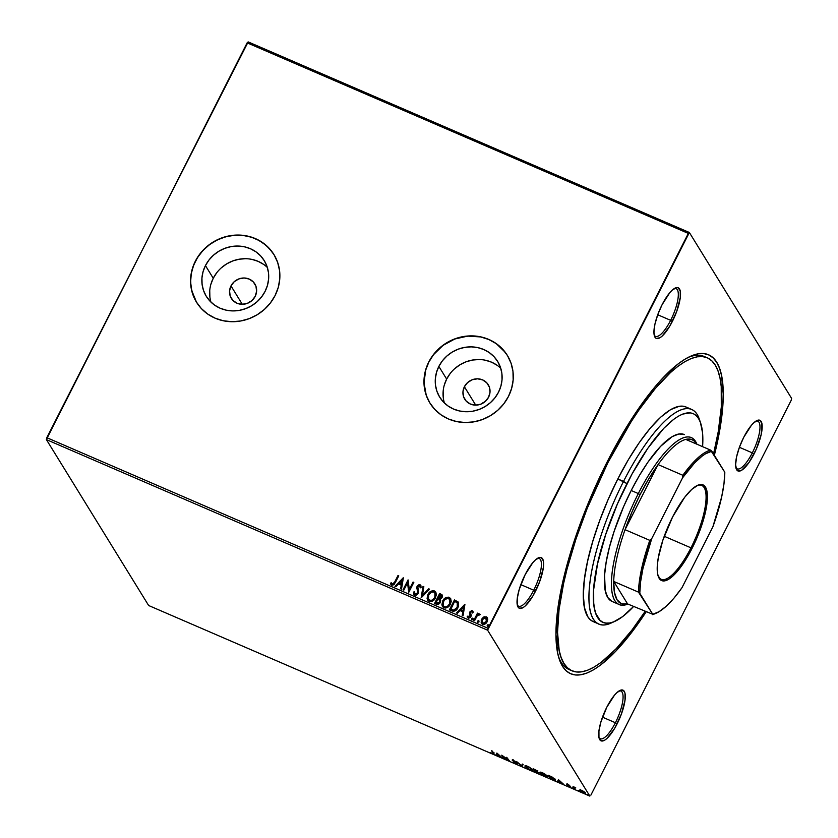 <?xml version="1.0" encoding="UTF-8"?>
<svg xmlns="http://www.w3.org/2000/svg" width="838" height="838" viewBox="0 0 838 838"><rect width="100%" height="100%" fill="white"/><g stroke="black" fill="none" stroke-linecap="round" stroke-linejoin="round"><path stroke-width="1.26" d="M571.998 670.809A170.491 50.657 -66.6 0 1 607.843 462.754L587.239 508.268L575.926 539.148L567.054 569.065L563.639 583.311L559.04 609.666L557.542 632.355L559.197 650.508L561.188 657.662L563.943 663.434L567.42 667.771L571.589 670.62L576.418 671.971L581.855 671.804L587.847 670.117L594.341 666.933L601.265 662.271L616.15 648.748L631.946 630.05L645.061 611.489A170.491 50.657 -66.6 0 1 571.998 670.809L569.149 669.572A170.491 50.657 -66.6 0 1 558.736 657.453A170.491 50.657 113.4 0 0 570.605 670.117M646.088 611.929A173.738 51.621 -66.6 0 1 559.375 659.496A173.738 51.621 -66.6 0 1 607.236 461.769L592.812 492.43L580.189 523.928L569.85 555.06L565.671 570.112L562.193 584.62L557.511 611.478L555.982 634.607L557.668 653.106L559.7 660.396L562.497 666.273L566.038 670.693L570.29 673.595L575.214 674.978L580.755 674.8L586.862 673.082L593.472 669.845L600.532 665.1L615.71 651.304L631.8 632.261L646.088 611.929M654.185 335.064A25.978 7.72 113.4 0 0 670.641 320.336L672.359 321.436A27.602 8.202 -66.6 0 1 654.478 336.164A27.602 8.202 -66.6 0 1 662.072 304.749L657.778 314.627L654.918 324.264L653.933 332.215L654.97 337.243L656.206 338.405L659.894 337.808L662.198 336.069L669.876 325.992L676.654 311.568L680.257 297.658L680.236 291.037L678.235 287.79L676.57 287.591L672.244 290.126L669.751 292.745L662.072 304.749A27.602 8.202 -66.6 0 1 675.281 288A27.602 8.202 -66.6 0 1 672.359 321.436L670.641 320.336A25.978 7.72 -66.6 0 1 655.494 336.331A25.978 7.72 -66.6 0 1 654.185 335.064M735.858 467.594A25.978 7.72 113.4 0 0 752.315 452.866L754.032 453.966A27.602 8.202 -66.6 0 1 736.152 468.693A27.602 8.202 -66.6 0 1 743.756 437.279L739.451 447.157L736.592 456.804L735.607 464.744L736.644 469.772L737.88 470.935L741.567 470.338L748.963 462.576L756.326 449.095L761.197 434.451L761.91 423.567L759.909 420.32L758.243 420.121L753.917 422.656L751.424 425.275L743.756 437.279A27.602 8.202 -66.6 0 1 756.955 420.529A27.602 8.202 -66.6 0 1 754.032 453.966L752.315 452.866A25.978 7.72 -66.6 0 1 737.168 468.861A25.978 7.72 -66.6 0 1 735.858 467.594M598.95 737.471A25.978 7.72 113.4 0 0 615.396 722.733L617.124 723.843A27.602 8.202 -66.6 0 1 599.233 738.561A27.602 8.202 -66.6 0 1 606.838 707.146L600.898 721.968L598.94 730.935L598.961 737.545L600.972 740.802L604.659 740.205L606.953 738.467L614.642 728.39L621.419 713.966L625.022 700.055L625.001 693.445L624.237 691.35L621.335 689.988L617.009 692.523L614.516 695.142L606.838 707.146A27.602 8.202 -66.6 0 1 620.047 690.397A27.602 8.202 -66.6 0 1 617.124 723.843L615.396 722.733A25.978 7.72 -66.6 0 1 600.259 738.728A25.978 7.72 -66.6 0 1 598.95 737.471M517.276 604.931A25.978 7.72 113.4 0 0 533.722 590.203L535.451 591.303A27.602 8.202 -66.6 0 1 517.559 606.031A27.602 8.202 -66.6 0 1 525.164 574.617L519.225 589.439L517.266 598.405L517.287 605.015L519.298 608.273L522.975 607.676L525.279 605.937L532.958 595.86L539.745 581.436L543.349 567.525L543.328 560.905L541.317 557.658L539.662 557.459L535.335 559.994L532.842 562.612L525.164 574.617A27.602 8.202 -66.6 0 1 538.363 557.867A27.602 8.202 -66.6 0 1 535.451 591.303L533.722 590.203A25.978 7.72 -66.6 0 1 518.586 606.199A25.978 7.72 -66.6 0 1 517.276 604.931M230.984 285.915L242.308 304.299L230.984 285.915L234.242 281.694L238.851 278.907L244.109 277.986L249.2 279.064L253.369 281.987L255.967 286.303L256.596 291.352L255.181 296.369A13.806 12.905 148.4 0 1 243.449 304.246A13.806 12.905 148.4 0 1 231.33 298.38A13.806 12.905 148.4 0 1 230.984 285.915A13.806 12.905 148.4 0 1 242.716 278.038A13.806 12.905 148.4 0 1 254.825 283.904A13.806 12.905 148.4 0 1 255.181 296.369L251.913 300.591L247.304 303.377L242.046 304.299L236.955 303.209L232.786 300.297L230.199 295.982L229.56 290.933L230.984 285.915M464.388 386.747L475.722 405.121L464.388 386.747L467.656 382.516L472.265 379.74L477.513 378.818L482.615 379.897L486.773 382.809L489.371 387.125L490.01 392.174L488.585 397.191A13.806 12.905 148.4 0 1 476.853 405.079A13.806 12.905 148.4 0 1 464.744 399.213A13.806 12.905 148.4 0 1 464.388 386.747A13.806 12.905 148.4 0 1 476.12 378.86A13.806 12.905 148.4 0 1 488.24 384.726A13.806 12.905 148.4 0 1 488.585 397.191L485.317 401.412L480.708 404.199L475.46 405.121L470.369 404.042L466.2 401.119L463.603 396.814L462.964 391.765L464.388 386.747M267.343 267.448A34.033 31.813 -31.6 0 0 213.25 278.258L205.446 265.594A34.033 31.813 148.4 0 1 234.368 246.163A34.033 31.813 148.4 0 1 264.242 260.618A34.033 31.813 148.4 0 1 265.101 291.362L261.582 296.924L257.057 301.774L251.683 305.734L245.691 308.635L239.291 310.385L232.734 310.908L226.281 310.186L220.174 308.248L214.643 305.158L209.909 301.051L206.148 296.065L203.498 290.419L202.084 284.302L201.937 277.965L203.068 271.648L205.446 265.594L208.966 260.031L213.491 255.181L218.865 251.222L224.856 248.31L231.257 246.561L237.814 246.037L244.267 246.76L250.373 248.708L255.904 251.788L260.639 255.904L264.41 260.88L267.05 266.536L268.474 272.654L268.61 278.991L267.479 285.308L265.101 291.362A34.033 31.813 148.4 0 1 236.18 310.793A34.033 31.813 148.4 0 1 206.305 296.327A34.033 31.813 148.4 0 1 205.446 265.594L213.25 278.258A34.033 31.813 -31.6 0 0 211.008 302.172M500.757 368.28A34.033 31.813 -31.6 0 0 446.654 379.08L438.85 366.416A34.033 31.813 148.4 0 1 467.782 346.984A34.033 31.813 148.4 0 1 497.657 361.45A34.033 31.813 148.4 0 1 498.516 392.194L494.996 397.746L490.46 402.607L485.097 406.556L479.095 409.468L472.695 411.217L466.148 411.741L459.695 411.018L453.578 409.07L448.047 405.99L443.312 401.873L439.552 396.898L436.912 391.241L435.488 385.134L435.341 378.786L436.483 372.47L438.85 366.416L442.37 360.853L446.905 356.003L452.269 352.054L458.271 349.142L464.671 347.393L471.218 346.869L477.681 347.592L483.788 349.53L489.319 352.62L494.053 356.726L497.814 361.712L500.454 367.369L501.878 373.476L502.025 379.813L500.894 386.14L498.516 392.194A34.033 31.813 148.4 0 1 469.584 411.626A34.033 31.813 148.4 0 1 439.709 397.16A34.033 31.813 148.4 0 1 438.85 366.416L446.654 379.08A34.033 31.813 -31.6 0 0 444.412 402.994M505.262 352.348L496.253 343.653L488.858 339.537L480.698 336.939L467.698 336.111L454.772 339.013L443.051 345.371L433.539 354.663L428.836 362.089A45.462 42.497 -31.6 0 0 429.957 403.109L426.238 395.253L424.028 382.872L425.662 370.176L428.836 362.089A45.462 42.497 -31.6 0 1 467.447 336.132A45.462 42.497 -31.6 0 1 507.357 355.406M508.477 396.416A45.462 42.497 148.4 0 1 469.825 422.373A45.462 42.497 148.4 0 1 429.925 403.057A45.462 42.497 148.4 0 1 428.773 361.995L425.599 370.082L424.091 378.525L424.279 386.988L426.175 395.159L429.705 402.711L434.733 409.363L441.06 414.852L448.445 418.979L456.605 421.566L465.237 422.541L473.983 421.839L482.531 419.503L490.544 415.617L497.72 410.327L503.774 403.853L508.477 396.416L511.641 388.329L513.16 379.886L512.971 371.423L511.065 363.252L507.545 355.7L502.517 349.048L496.19 343.559L488.805 339.432L480.635 336.845L472.014 335.87L463.257 336.572L454.709 338.908L446.696 342.794L439.531 348.084L433.476 354.568L428.773 361.995A45.462 42.497 148.4 0 1 467.415 336.038A45.462 42.497 148.4 0 1 507.325 355.354A45.462 42.497 148.4 0 1 508.477 396.416M273.953 254.574A45.462 42.497 -31.6 0 0 234.043 235.31A45.462 42.497 -31.6 0 0 195.422 261.257A45.462 42.497 -31.6 0 0 196.542 302.288L196.511 302.225A45.462 42.497 148.4 0 1 195.359 261.163L192.195 269.249L190.676 277.692L190.865 286.156L192.771 294.327L196.302 301.879L201.319 308.531L207.646 314.03L215.041 318.147L223.201 320.745L231.822 321.708L240.579 321.006L249.127 318.67L257.14 314.784L264.305 309.505L270.36 303.021L275.063 295.594A45.462 42.497 148.4 0 1 236.421 321.551A45.462 42.497 148.4 0 1 196.511 302.225M739.409 447.293L752.315 452.866L739.409 447.293M520.817 584.631L533.722 590.203L520.817 584.631M657.736 314.763L670.641 320.336L657.736 314.763M602.491 717.16L615.396 722.733L602.491 717.16M46.394 439.604L487.601 630.186L589.837 796.1L148.64 605.507L46.394 439.604L247.137 42.832L688.333 233.414L488.009 628.28L46.813 437.687L248.163 41.9L689.36 232.493L248.163 41.9L247.137 42.832L688.333 233.414L689.36 232.493L791.606 398.396L689.36 232.493L487.601 630.186L488.009 628.28L46.813 437.687L46.394 439.604L148.64 605.507L589.837 796.1L487.601 630.186L46.394 439.604M579.896 789.878L579.875 790.684L582.001 792.298L585.427 793.24L582.337 790.643L580.189 789.878L579.697 790.444L583.311 792.947L585.322 792.874L584.023 791.659L581.708 790.349L579.896 789.878L579.697 790.444M574.596 789.155L575.36 789.48L574.449 787.71L575.758 787.846L573.045 786.641L574.596 789.155L574.847 788.652L575.36 789.48L574.428 787.835L575.758 787.846L573.045 786.641L574.596 789.155M567.714 784.305L566.729 784.441L569.61 786.62L567.389 785.824L570.353 787.091L567.389 784.598L569.411 785.3L567.714 784.305L566.656 784.337L569.589 786.494L567.389 785.824L570.343 786.819L567.714 784.305M552.514 779.612L555.175 780.388L554.903 779.068L548.083 775.181L550.199 778.617L552.514 779.612C555.091 780.639 556.023 780.628 555.301 779.591L552.043 776.983L548.083 775.181L550.199 778.617L552.514 779.612M535.388 772.217L539.127 773.118L537.011 771.557L537.567 771.41L536.896 770.614L533.261 768.781L535.388 772.217L535.639 771.714L535.388 772.217L537.378 773.076L539.127 773.118L537.011 771.557L537.493 771.232L533.261 768.781L535.388 772.217M521.969 766.424L523.174 764.424L522.336 764.057L521.529 765.618L516.658 761.606L521.969 766.424L521.676 765.324L522.095 766.477L523.174 764.424L522.336 764.057L521.529 765.618L516.658 761.606L521.969 766.424M504.602 758.914L503.03 756.358L509.577 761.072L506.697 757.301L508.278 759.867L501.721 755.153L503.837 758.589L504.602 758.914L503.03 756.358L509.577 761.072L506.697 757.301L508.278 759.867L501.721 755.153L504.602 758.914M493.037 753.079L492.87 753.634L490.618 752.65L494.095 754.116L491.623 750.796L493.037 753.079L493.289 752.576L492.514 753.509L490.618 752.65L492.744 753.865L493.823 753.446L492.398 751.12L491.623 750.796L493.037 753.079L492.514 753.509M496.861 753.058L495.792 755.111L496.62 755.467L496.965 754.808L502.297 757.929L496.986 753.111L495.792 755.111L496.62 755.467L496.965 754.808L502.297 757.929L496.861 753.058M515.705 763.785L517.088 764.141L517.109 763.586L512.971 760.412L515.82 761.606L512.175 759.993L516.397 763.324L513.003 762.067L515.705 763.785L517.235 763.764L513.003 760.537L515.82 761.606L512.248 760.223L516.47 763.418L513.003 762.067L515.705 763.785M525.007 765.932L530.087 769.986C532.539 770.887 533.439 770.834 532.79 769.829L527.804 766.351C525.363 765.471 524.473 765.534 525.133 766.54L529.176 769.567L532.958 770.352L529.616 767.262L526.233 765.806L525.154 765.796L525.133 766.54L525.311 765.743M539.819 772.332L544.899 776.386C547.361 777.287 548.262 777.235 547.612 776.229L542.615 772.751C540.185 771.871 539.295 771.934 539.955 772.94L543.988 775.967L547.78 776.753L544.438 773.663L541.044 772.207L539.965 772.196L539.955 772.94L540.122 772.144M558.433 779.644L557.354 781.707L558.181 782.064L558.527 781.404L563.869 784.515L558.433 779.644L557.354 781.707L558.181 782.064L558.527 781.404L563.869 784.515L558.433 779.644M572.019 787.867L573.255 788.537L572.48 787.856M577.895 790.402L579.131 791.072L578.356 790.391M587.469 794.539L588.705 795.21L587.941 794.529M590.863 795.168L791.187 400.313L590.863 795.168M481.389 623.462L481.62 619.523L483.547 617.072L481.211 619.994L481.358 623.409L483.819 624.467L486.302 622.969L487.716 619.586L486.805 617.114L484.186 616.758L483.673 617.271L486.354 616.957L483.547 617.072L481.494 619.324L481.326 623.357L482.416 624.289C484.521 624.666 486.092 623.828 487.119 621.754L487.685 618.853L486.229 616.768L487.339 617.753M473.795 620.403L474.559 620.738L477.178 615.846L478.582 614.736L479.336 615.029L479.786 614.003L477.702 614.537L478.247 613.468L477.471 613.133L473.795 620.403L474.559 620.738L477.178 615.846L480.101 614.422L479.64 613.919L477.702 614.537L478.247 613.468L477.471 613.133L473.795 620.403M467.573 617.596L467.195 616.517L468.274 618.182L470.956 616.778L470.589 612.285L471.825 611.625L472.423 612.819L473.187 612.389L471.501 610.609L469.573 612.588L470.055 616.684L468.861 617.313L467.981 616.024L467.195 616.517L468.463 618.245L470.495 617.47L471.281 615.542L470.516 612.463L471.647 611.583L472.423 612.819L473.187 612.389L472.234 610.713L472.862 611.331M451.713 610.871L453.578 611.3L455.443 610.661L458.575 606.251L458.355 602.25L454.437 599.924L449.398 609.865L451.713 610.871C454.552 611.656 456.647 610.588 457.988 607.665L458.135 601.956L454.437 599.924L449.398 609.865L451.713 610.871M434.576 603.465L437.677 604.533L439.699 603.475L440.746 600.825L440.065 599.296L442.317 597.023L441.919 594.666L439.625 593.524L434.576 603.465L436.567 604.324L440.348 602.522L440.065 599.296L442.076 597.588L442.213 595.001L439.625 593.524L434.576 603.465M421.168 597.672L429.527 589.166L428.7 588.8L422.446 595.294L423.85 586.715L423.022 586.349L421.168 597.672M403.801 590.172L407.551 582.766L408.776 592.319L413.825 582.379L413.061 582.043L409.29 589.46L408.075 579.896L403.026 589.837L403.801 590.172L407.551 582.766L408.776 592.319L413.825 582.379L413.061 582.043L409.29 589.46L408.075 579.896L403.026 589.837L403.801 590.172M394.625 582.148L393.106 584.201L392.027 584.107L391.231 582.724L390.456 583.321L391.755 585.28L394.028 584.694L398.752 575.863L397.987 575.538L394.75 582.347L397.987 575.538L394.625 582.148L392.268 584.254L391.231 582.724L390.456 583.321L391.755 585.28L395.347 582.578L398.752 575.863L397.987 575.538L398.689 575.989L398.102 575.727L394.625 582.148M275.063 295.594L278.237 287.507L279.756 279.064L279.557 270.601L277.661 262.43L274.131 254.878L269.103 248.226L262.776 242.727L255.391 238.61L247.231 236.012L238.6 235.049L229.853 235.75L221.305 238.086L213.292 241.973L206.117 247.252L200.062 253.736L195.359 261.163A45.462 42.497 148.4 0 1 234.012 235.206A45.462 42.497 148.4 0 1 273.921 254.522A45.462 42.497 148.4 0 1 275.063 295.594M403.225 577.801L394.981 586.359L395.819 586.726L398.459 583.981L401.255 585.186L400.658 588.81L401.496 589.177L403.35 577.853L394.981 586.359L395.819 586.726L398.459 583.981L401.255 585.186L400.658 588.81L401.496 589.177L403.225 577.801M413.982 594.603L413.584 592.057L414.716 595.2L416.434 595.127L417.921 593.87L418.591 591.439L417.764 586.967L419.314 585.71L420.236 587.637L421.147 587.281L420.079 584.767L418.33 584.955L416.936 586.726L417.67 591.984L417.041 593.629L415.177 594.152L414.464 591.827L413.584 592.057L413.752 594.194L414.716 595.2L418.183 593.419L417.9 586.61L419.545 585.783L420.027 586.254M427.726 600.28L427.883 594.561L427.087 598.363L428.281 600.898L430.051 601.663L432.02 601.328L434.461 599.516L436.409 594.97L435.802 592.162L433.382 590.685L430.041 591.869L427.998 594.76C429.381 591.9 431.539 590.685 434.461 591.125L434.335 590.926C431.413 590.497 429.266 591.701 427.883 594.561L427.663 600.186L429.098 601.412C432.02 601.883 434.178 600.689 435.571 597.829L435.812 592.173L434.335 590.926L435.875 592.277M442.694 600.961L441.898 604.764L442.474 606.576L443.91 607.812L445.868 608.032L448.56 606.639L450.383 604.229L451.221 601.37L450.624 598.562L448.686 597.169L446.225 597.442L443.815 599.285L442.82 601.16C444.203 598.301 446.35 597.085 449.273 597.525L449.158 597.326C446.235 596.897 444.077 598.102 442.694 600.961L442.474 606.586L443.91 607.812C446.832 608.283 448.99 607.089 450.383 604.229L450.624 598.573L449.158 597.326L450.75 598.772L449.053 597.442L447.042 597.4L442.694 600.961M464.786 604.397L456.542 612.955L457.38 613.311L460.02 610.567L462.817 611.782L462.23 615.406L463.058 615.773L464.912 604.449L456.542 612.955L457.38 613.311L460.02 610.567L462.817 611.782L462.23 615.406L463.058 615.773L464.786 604.397M472.056 619.952L471.721 618.654L472.087 619.806L473.103 618.905L472.15 618.172L471.836 618.853L472.904 618.297L471.721 618.654L471.941 619.764L472.999 619.209L472.779 618.098L473.114 619.408M477.932 622.498L477.597 621.188L477.964 622.341L478.98 621.44L478.027 620.717L477.712 621.387L478.77 620.832L477.597 621.188L477.817 622.299L478.875 621.744L478.655 620.644L478.99 621.943M487.517 626.635L487.171 625.326L487.548 626.478L488.564 625.577L487.611 624.855L487.297 625.525L488.355 624.97L487.171 625.326L487.391 626.436L488.449 625.881L488.229 624.781L488.575 626.08M791.606 398.396L791.187 400.313L791.606 398.396M714.353 455.275L719.737 430.135L722.859 405.016L723.225 393.986L721.539 375.487L719.507 368.196L716.7 362.32L713.159 357.899L708.906 354.987L703.993 353.615L698.452 353.783L692.345 355.501L685.725 358.748L678.665 363.493L663.497 377.278L655.525 386.192L647.397 396.332L631.014 419.922L622.896 433.131L607.236 461.769A173.738 51.621 -66.6 0 1 690.323 356.349A173.738 51.621 -66.6 0 1 714.353 455.275M705.753 357.25A170.491 50.657 113.4 0 0 688.396 357.281A170.491 50.657 -66.6 0 1 704.36 356.559L707.209 357.784A170.491 50.657 -66.6 0 1 713.547 453.966L718.239 431.706L721.298 407.059L721.225 386.538L720.01 378.074L718.009 370.93L715.264 365.159L711.787 360.822L707.618 357.973L702.789 356.621L697.352 356.789L691.36 358.475L684.866 361.66L677.942 366.311L670.641 372.397L655.222 388.581L639.216 409.604L631.171 421.682L607.843 462.754L606.932 462.367L607.843 462.754A170.491 50.657 -66.6 0 1 707.209 357.784M483.18 402.565L480.981 404.146L483.18 402.565M249.776 301.732L247.577 303.314L249.776 301.732M619.041 690.941A25.978 7.72 -66.6 0 1 620.864 691.036A25.978 7.72 -66.6 0 1 615.396 722.733A25.978 7.72 113.4 0 0 619.041 690.941M674.286 288.544A25.978 7.72 -66.6 0 1 676.098 288.628A25.978 7.72 -66.6 0 1 670.641 320.336A25.978 7.72 113.4 0 0 674.286 288.544M537.368 558.412A25.978 7.72 -66.6 0 1 539.19 558.496A25.978 7.72 -66.6 0 1 533.722 590.203A25.978 7.72 113.4 0 0 537.368 558.412M755.96 421.074A25.978 7.72 -66.6 0 1 757.772 421.158A25.978 7.72 -66.6 0 1 752.315 452.866A25.978 7.72 113.4 0 0 755.96 421.074M271.858 251.515L266.149 245.419L259.256 240.579L251.452 237.206L243.01 235.426L234.284 235.289L225.59 236.808L217.272 239.94L209.636 244.549L202.995 250.457L197.59 257.444L193.641 265.237L191.284 273.544L190.614 282.039L191.672 290.398L196.542 302.288M497.123 365.284L491.592 362.194L485.485 360.256M479.032 359.533L472.475 360.057L466.075 361.807L460.072 364.719L454.709 368.668M450.174 373.518L446.654 379.08L444.287 385.134M443.145 391.451L443.292 397.788M263.708 264.452L258.188 261.372L252.07 259.424M245.618 258.701L239.06 259.225L232.66 260.974L226.669 263.886L221.295 267.846M216.77 272.696L213.25 278.258L210.872 284.312M209.741 290.629L209.888 296.966M390.979 584.631L390.456 583.321L391.325 582.934L392.383 584.453L394.75 582.347L393.221 584.4L391.859 583.95M391.325 582.934L390.571 583.51L390.99 584.652M400.805 588.873L401.255 585.186L400.805 588.873M395.201 586.453L403.319 578.01L395.201 586.453M399.422 583.29L401.57 584.222L402.062 580.221L401.57 584.222L402.062 580.221L401.444 584.023L399.307 583.101L401.57 584.222L399.307 583.101L402.062 580.221L399.422 583.29M403.214 589.91L408.075 579.896L403.214 589.91M409.415 589.659L413.061 582.043L413.763 582.494L413.176 582.242L409.415 589.659M408.714 592.288L407.551 582.766L408.714 592.288M414.779 593.838L414.464 591.827L413.584 592.057L414.443 592.057L413.7 592.257L414.014 594.666M415.177 594.152L417.429 593.074L414.841 593.933M417.67 591.984L417.209 589.847L417.67 591.984M416.737 588.004L417.324 590.046L416.737 588.004L417.24 586.516L416.737 588.004M419.545 585.783L420.236 587.637L421.147 587.281L420.079 584.767L417.115 586.317L420.079 584.767L420.823 585.479M421.095 586.034L420.079 584.767M419.89 586.118L420.351 587.826L419.67 585.982M413.668 593.157L413.773 594.048M420.77 585.395L418.864 584.955L417.146 586.715L417.774 591.911M417.638 591.094L417.743 591.638M417.795 592.183L416.622 594.257L414.831 593.922M423.85 586.715L423.022 586.349L423.829 586.841L423.138 586.548L421.315 597.704L429.527 589.166L428.7 588.8L422.446 595.294L423.85 586.715M422.572 595.493L428.7 588.8L429.433 589.261L428.815 588.999L422.572 595.493M435.928 592.361L433.508 590.884L430.156 592.068L427.6 595.671L427.39 599.505M435.111 593.178L435.477 596.195L434.524 598.395L431.287 600.752L428.574 599.579L429.705 600.574C432.073 600.972 433.812 600.008 434.922 597.693L435.027 593.042M433.456 599.641L432.806 600.144M433.854 591.963L434.974 592.948L434.807 597.494C433.686 599.809 431.947 600.773 429.59 600.375L428.469 599.411L428.647 594.896C429.758 592.592 431.497 591.618 433.854 591.963L435.393 593.974L434.807 597.494L432.272 600.176L429.412 600.291L427.998 597.934L428.647 594.896L431.34 592.12L433.854 591.963M442.37 595.263L439.741 593.723L434.754 603.549L439.625 593.524L442.265 595.106M440.537 599.945L440.065 599.296M439.615 600.312L439.929 601.789L439.206 603.067L438.065 603.643L435.98 602.972L439.709 602.386L439.405 600.092M440.662 595.221L441.511 596.059L441.427 597.473L440.18 598.395L438.379 598.259L439.877 594.875L441.301 597.274L438.253 598.06L439.877 594.875L441.636 596.247L440.956 598.123L438.379 598.259L441.427 597.473L440.788 595.409M439.28 599.893L439.709 602.386L437.949 603.444L435.98 602.972L437.74 599.076L439.28 599.893L439.583 602.187L435.865 602.773L437.74 599.076L439.657 600.364M442.537 606.681L442.82 601.16L442.213 605.905M450.069 603.36L446.895 606.922L444.894 607.1L443.386 605.979M448.278 606.042L447.618 606.544M449.933 599.579L450.299 602.595M443.344 605.905L444.528 606.974C446.884 607.372 448.623 606.408 449.744 604.093L449.618 603.894C448.508 606.209 446.769 607.173 444.402 606.775L443.281 605.811L443.47 601.296C444.58 598.992 446.308 598.018 448.676 598.363L449.786 599.348L449.744 604.093L449.849 599.442M458.48 602.449L454.563 600.123L449.577 609.949L454.437 599.924L458.459 602.417M457.569 603.15L457.977 605.78L456.186 609.195L453.798 610.357L450.802 609.373L454.688 601.275L457.663 603.297L457.339 607.529L457.38 602.92M457.726 603.402L457.957 603.957M457.255 602.721L457.223 607.33L453.683 610.169L457.223 607.33L456.071 608.996L453.934 610.148L451.504 609.53L453.798 610.357L450.802 609.373L451.619 609.729L450.676 609.174L454.688 601.275L457.611 603.203M462.367 615.469L462.817 611.782L462.367 615.469M456.762 613.049L464.891 604.607L456.762 613.049M460.984 609.886L463.131 610.818L463.634 606.817L463.131 610.818L463.634 606.817L463.005 610.619L460.869 609.697L463.131 610.818L460.869 609.697L463.634 606.817L460.984 609.886M472.925 611.426L472.234 610.713L469.804 611.991L470.17 616.485L468.641 617.25L467.981 616.024L467.195 616.517L468.274 618.182M471.825 611.625L472.423 612.819M472.538 613.018L471.951 611.824L472.538 613.018M467.195 616.517L468.013 616.276L467.321 616.705L467.625 617.7M468.641 617.25L467.981 616.024M473.03 611.625L472.004 610.808L470.338 611.562L469.605 613.416L470.432 616.307L468.767 617.449L470.464 615.909L469.479 613.217L469.804 611.991L472.234 610.713M468.767 617.449L468.274 616.925M472.213 612.044L472.517 612.84M472.999 619.209L472.779 618.098M471.721 618.654L471.941 619.764M473.135 618.496L472.024 618.58L471.825 619.753M473.973 620.487L477.471 613.133L478.184 613.584L477.597 613.332L473.973 620.487M480.132 614.464L477.702 614.537L479.64 613.919L480.216 614.61M478.875 621.744L478.655 620.644M477.597 621.188L477.817 622.299M479.011 621.031L477.901 621.115L477.702 622.299M486.92 617.302L484.993 616.778L482.751 617.973L481.494 619.324L481.148 622.833M486.333 618.14L486.93 620.078L485.872 622.54L484.039 623.702L482.217 622.906M485.778 617.658L486.815 619.355L486.469 621.628L482.981 623.587L481.798 621.723L482.541 619.188L484.249 617.7L485.778 617.658L486.354 621.429L482.866 623.388L482.259 619.67L485.778 617.658L486.553 618.381M482.164 622.823L482.981 623.587L486.469 621.628L485.893 617.847M488.449 625.881L488.229 624.781M487.171 625.326L487.391 626.436M488.596 625.169L487.475 625.253L487.276 626.436M449.618 603.894L447.502 606.345L445.575 606.995L443.449 606.052L442.799 603.559L444.36 599.935L447.901 598.175L450.079 599.935L449.618 603.894M482.866 623.388L482.227 622.927M494.095 754.116L493.823 753.446M494.116 752.88L493.027 753.289M493.561 753.006L493.268 753.624M493.299 753.404L493.98 753.613M497.259 754.242L496.62 755.467L496.913 754.902L496.086 754.546L496.913 754.902L497.259 754.242M497.573 753.634L497.081 754.598L497.573 753.634L499.218 755.53L497.081 754.598L497.573 753.634M517.151 763.575L515.433 763.408M515.726 762.831L516.753 762.852M513.254 760.349L512.531 759.657M513.003 760.537L513.736 760.537M517.528 763.188L515.999 763.209M523.163 764.413L522.095 766.477L523.163 764.413M532.937 770.436L532.79 769.829M531.952 769.975L532.895 770.049L532.13 770.017L532.444 769.378M525.772 766.424L525.133 766.54M525.29 765.681L526.013 766.676M532.025 769.504L531.575 770.153L529.113 769.284L525.761 766.445L528.778 767.063L532.025 769.504C532.559 770.311 531.837 770.352 529.846 769.63L525.908 766.864C525.374 766.058 526.086 766.016 528.045 766.718L532.214 769.137L532.14 769.996M525.908 766.864L526.096 765.785M537.787 770.667L537.493 771.232M537.011 771.557L537.399 771.002M539.41 772.552L537.661 772.51M538.394 772.793L539.096 772.961M537.064 770.531L535.671 770.887L534.246 769.462L536.886 770.604L534.927 770.562L534.361 769.253L537.357 771.232M537.21 771.159L536.781 771.651L538.363 772.783L535.932 772.196L535.252 770.709L536.781 771.651L536.844 770.97M538.363 772.783L535.932 772.196L535.147 770.918L538.405 772.971L538.687 772.406M547.748 776.836L547.612 776.229M547.717 776.449L546.942 776.417L547.266 775.779M540.583 772.846L542.867 773.118L547.025 775.538L546.711 776.543L545.349 776.302L540.72 773.265C540.185 772.458 540.898 772.416 542.867 773.118L546.837 775.904C547.382 776.721 546.648 776.753 544.658 776.03L540.238 772.374L539.955 772.94M540.101 772.081L540.835 773.076M546.774 776.376L547.895 776.397M540.72 773.265L540.908 772.186M555.458 780.209L555.301 779.591M554.62 779.728L555.458 779.811L554.672 779.738L554.966 779.141M554.536 779.256L553.96 779.853L550.744 778.596L549.068 775.862L554.536 779.256L553.572 779.749L550.744 778.596L549.173 775.653L554.725 778.879L554.662 779.759M553.855 779.183L554.819 778.691M558.82 780.838L558.181 782.064L558.475 781.498L557.647 781.142L558.475 781.498L558.82 780.838M559.135 780.23L558.642 781.194L559.135 780.23L560.79 782.126L558.642 781.194L559.135 780.23M567.42 784.651L567.944 784.63M570.636 786.254L569.463 786.274M569.589 786.494L568.897 786.494M567.504 784.316L567.137 784.829L566.949 783.76M574.439 787.856L574.103 787.322L574.439 787.856M574.428 787.835L575.182 787.762M585.416 793.282L580.472 790.779L580.671 789.878M579.927 789.763L580.42 790.391L580.189 789.302M584.222 792.633L585.448 792.863M580.472 790.779L581.258 790.423L583.677 791.69L584.557 792.539L583.122 792.643L580.472 790.779L581.991 790.475L584.725 792.203L584.631 792.874L584.914 792.308M499.218 755.53L497.081 754.598L497.437 753.907L499.218 755.53M560.79 782.126L558.642 781.194L558.998 780.503L560.79 782.126M691.654 409.436L685.966 406.975A116.901 34.735 113.4 0 0 617.826 478.948L623.514 481.41A116.901 34.735 113.4 0 0 611.164 623.032L614.956 621.314A113.654 33.771 -66.6 0 1 626.96 483.62L617.826 478.948A116.901 34.735 113.4 0 0 593.241 621.618L598.929 624.069A116.901 34.735 -66.6 0 1 623.514 481.41A116.901 34.735 -66.6 0 1 691.654 409.436A116.901 34.735 -66.6 0 1 699.908 421.126M700.62 422.991L699.28 419.052A116.901 34.735 113.4 0 0 623.514 481.41L626.96 483.62A113.654 33.771 -66.6 0 1 700.62 422.991A113.654 33.771 -66.6 0 1 702.6 446.675L702.558 432.817L700.411 422.404L698.578 418.56L696.263 415.669L693.476 413.763L690.261 412.862L682.645 414.098L678.319 416.224L673.7 419.325L663.769 428.344L647.879 448.194L632.009 474.046L617.533 503.68L605.685 534.55L597.504 563.995L593.671 589.47L593.723 603.15L594.54 608.797L595.87 613.563L600.018 620.298L602.794 622.205L606.021 623.105L609.645 622.99L613.636 621.869L622.582 616.642L633.549 606.513A113.654 33.771 -66.6 0 1 614.956 621.314M611.866 601.359L607.791 597.525L605.256 590.633L604.565 575.172L606.199 562.036L609.446 547.193L614.181 531.24L623.65 506.54L631.203 490.492A90.923 27.015 -66.6 0 1 684.196 434.513M613.102 622.068A116.901 34.735 -66.6 0 1 598.929 624.069M619.198 604.533A90.923 27.015 -66.6 0 1 638.315 493.572L631.203 490.492L638.315 493.572A90.923 27.015 -66.6 0 1 691.319 437.583A90.923 27.015 -66.6 0 1 696.933 444.224A90.923 27.015 113.4 0 0 638.315 493.572A90.923 27.015 113.4 0 0 627.892 604.072A90.923 27.015 -66.6 0 1 619.198 604.533L612.086 601.454A90.923 27.015 -66.6 0 1 631.203 490.492L639.394 475.502L647.931 462.147L660.648 446.277L672.286 436.577L678.937 433.979L684.416 434.608M686.238 407.1L682.928 406.179L679.199 406.294L670.641 409.625L660.889 416.989L650.319 428.092L639.331 442.506L628.364 459.685L617.826 478.948L608.116 499.584L599.62 520.775L592.665 541.725L587.511 561.617L584.358 579.687L583.332 595.252L584.463 607.697L587.721 616.559L590.099 619.533L592.969 621.492M658.04 575.685A51.149 15.199 113.4 0 0 690.973 547.832L692.01 548.492A52.124 15.482 -66.6 0 1 658.228 576.303A52.124 15.482 -66.6 0 1 672.589 516.983L684.636 497.353L691.79 489.361L698.117 485.097L703.092 484.951L706.266 488.91L707.387 496.651L706.34 507.493L703.218 520.513L698.305 534.581L687.307 557.092L679.953 568.133L672.809 576.125L668.462 579.404L662.984 580.944L660.229 579.655L657.715 574.386L657.317 565.524L658.259 557.993L662.827 540.332L672.589 516.983A52.124 15.482 -66.6 0 1 697.52 485.359A52.124 15.482 -66.6 0 1 692.01 548.492L690.973 547.832A51.149 15.199 -66.6 0 1 661.161 579.32A51.149 15.199 -66.6 0 1 658.04 575.685M664.241 536.278L690.973 547.832L664.241 536.278M685.777 439.405A89.299 26.533 -66.6 0 1 696.629 444.098L694.304 441.113L691.853 439.594L685.777 439.405A89.299 26.533 113.4 0 0 658.06 464.587A89.299 26.533 -66.6 0 1 685.777 439.405L710.54 450.1L685.777 439.405M640.043 494.671A89.299 26.533 -66.6 0 1 658.06 464.587L648.874 478.645L640.043 494.671L631.978 511.955L625.043 529.679L658.06 464.587L682.834 475.282L682.614 477.754L651.734 538.635L649.806 540.374L625.043 529.679A89.299 26.533 -66.6 0 1 640.043 494.671L638.315 493.572L640.043 494.671M627.578 603.936L613.72 581.446L614.411 592.236L617.051 599.788L621.503 603.748L627.578 603.936A89.299 26.533 -66.6 0 1 613.72 581.446A89.299 26.533 -66.6 0 1 625.043 529.679L658.06 464.587L682.834 475.282A89.299 26.533 -66.6 0 1 710.54 450.1A89.299 26.533 113.4 0 0 682.834 475.282L682.614 477.754L651.734 538.635L642.945 568.499L640.609 581.75L639.782 593.241L652.75 614.275L627.578 603.936L613.72 581.446L638.483 592.141L652.75 614.275L659.066 611.688L666.22 606.262L673.951 598.175L681.975 587.721L712.866 526.84L721.654 496.986L723.98 483.725L724.807 472.244L710.54 450.1L711.839 451.2L705.533 453.787L702.045 456.155L694.566 462.953L682.614 477.754A88.325 26.25 -66.6 0 1 711.839 451.2L724.807 472.244A88.325 26.25 -66.6 0 1 712.866 526.84L681.975 587.721A88.325 26.25 -66.6 0 1 656.51 613.039A88.325 26.25 -66.6 0 1 652.75 614.275L627.578 603.936M655.945 613.28A89.299 26.533 -66.6 0 1 652.341 614.631A89.299 26.533 113.4 0 0 655.368 613.552L656.51 613.039M625.043 529.679A89.299 26.533 113.4 0 0 613.72 581.446L638.483 592.141A89.299 26.533 -66.6 0 1 649.806 540.374L625.043 529.679M696.933 485.631A51.149 15.199 -66.6 0 1 701.731 485.422A51.149 15.199 -66.6 0 1 690.973 547.832A51.149 15.199 113.4 0 0 696.933 485.631M649.806 540.374A89.299 26.533 113.4 0 0 638.483 592.141L639.782 593.241A88.325 26.25 -66.6 0 1 651.734 538.635L649.806 540.374M516.501 763.596L516.795 763.03M512.971 760.401L513.254 759.836M567.389 784.546L567.682 783.98M569.61 786.62L569.903 786.054M574.449 787.71L574.732 787.144"/></g></svg>
